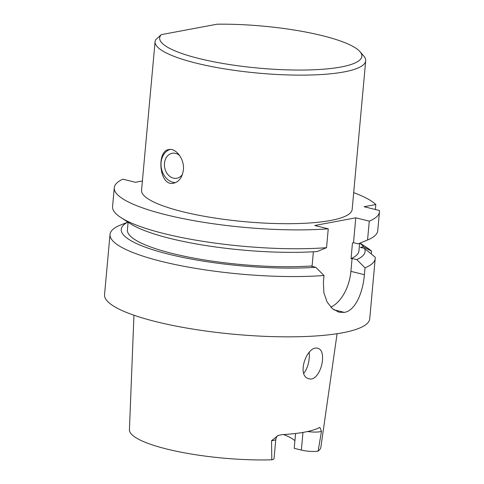 <?xml version="1.0" encoding="UTF-8"?>
<svg xmlns="http://www.w3.org/2000/svg" width="484" height="484" viewBox="0 0 484 484"><rect width="100%" height="100%" fill="white"/><g stroke="black" fill="none" stroke-linecap="round" stroke-linejoin="round"><path stroke-width="0.73" d="M142.405 180.962L135.399 182.274L122.839 179.171A133.142 27.679 5.2 0 0 114.272 187.738A133.142 27.679 5.2 0 0 187.459 219.476A133.142 27.679 5.2 0 0 328.249 228.829L314.751 225.49L355.776 217.812L369.28 221.146A133.142 27.679 5.2 0 0 379.456 211.871A133.142 27.679 5.2 0 0 379.42 210.504L364.119 206.722L375.814 204.532A133.142 27.679 5.2 0 0 353.695 192.638M359.951 51.637L363.708 55.944A105.742 21.986 -174.8 0 1 365.692 60.815L352.171 209.384A105.742 21.986 -174.8 0 1 244.874 221.696A105.742 21.986 -174.8 0 1 141.558 190.218L155.08 41.648A105.742 21.986 -174.8 0 1 155.673 39.748L161.299 34.642A101.513 21.102 5.2 0 0 261.487 68.365A101.513 21.102 5.2 0 0 359.951 51.637A101.513 21.102 5.2 0 0 217.08 24.2L161.299 34.642M309.222 352.328L309.397 356.121L308.877 361.288L307.594 366.327L305.592 370.774L303.813 373.218M295.561 433.489L294.212 448.311L301.369 450.084A12.185 2.535 -174.8 0 0 318.109 451.13L321.485 431.365L319.876 427.451M133.953 315.223L129.422 429.713A96.135 19.989 5.2 0 0 271.808 459.8A12.185 2.535 5.2 0 0 274.047 458.572L275.807 439.2A12.185 2.535 5.2 0 1 271.536 440.718L278.034 435.533L281.839 434.65A97.423 20.255 5.2 0 0 319.295 427.638L319.948 427.445M271.808 459.8L271.536 440.718M359.63 243.277L358.928 250.984A116.239 24.17 -174.8 0 1 351.039 258.65L352.473 242.889L353.514 242.696L355.776 217.812M313.384 251.771L312.095 265.946A116.239 24.17 -174.8 0 1 190.109 257.397A116.239 24.17 -174.8 0 1 127.407 229.912L128.109 222.223M330.772 307.134A33.88 19.62 103.9 0 0 350.906 271.355L352.08 258.456L356.781 259.618L365.033 267.821L364.404 274.694C362.933 292.469 355.468 310.625 344.39 312.392A133.142 27.679 5.2 0 1 344.342 312.398L338.981 312.204L332.447 308.731L327.148 302.083L323.917 292.965L323.379 282.372L324.002 275.499L315.756 267.301L311.055 266.139L312.095 265.946M351.039 258.65L352.08 258.456M379.456 211.871L377.744 230.729A133.142 27.679 -174.8 0 1 367.562 240.003L358.214 243.857L353.514 242.696M367.562 240.003L369.28 221.146M328.249 228.829L326.537 247.687A133.142 27.679 -174.8 0 1 120.946 217.588A133.142 27.679 -174.8 0 1 112.56 206.589L114.272 187.738M120.946 217.588L130.396 223.699A122.428 25.452 -174.8 0 0 317.189 251.535L326.537 247.687M371.313 253.955L371.567 251.208L363.508 246.792L360.423 247.366L364.458 248.365L375.173 257.179A133.142 27.679 -174.8 0 1 375.209 258.541A133.142 27.679 -174.8 0 1 365.033 267.821M375.36 209.499L375.814 204.532M128.024 222.011L118.592 225.84A133.142 27.679 -174.8 0 0 110.025 234.407A133.142 27.679 -174.8 0 0 183.212 266.152A133.142 27.679 -174.8 0 0 324.002 275.499M110.025 234.407L104.544 294.683A133.142 27.679 5.2 0 0 193.467 329.187A133.142 27.679 5.2 0 0 342.533 332.786A133.142 27.679 5.2 0 0 369.728 318.817L375.209 258.541M318.109 451.13A96.135 19.989 5.2 0 0 320.88 447.137L337.088 333.712M322.556 357.682C322.532 352.394 321.025 349.279 318.036 348.329C306.904 344.578 295.869 376.485 309.203 378.827C315.973 381.047 322.786 367.955 322.556 357.682M359.854 243.186A122.428 25.452 -174.8 0 1 363.508 246.792M359.993 243.125L366.824 247.542A133.142 27.679 -174.8 0 1 371.567 251.208M364.458 248.365A122.428 25.452 -174.8 0 1 356.781 259.618M315.756 267.301A122.428 25.452 -174.8 0 1 171.058 254.778A122.428 25.452 -174.8 0 1 127.891 222.083M283.539 434.553A72.025 14.974 -174.8 0 1 294.901 440.749M365.692 60.815A105.742 21.986 -174.8 0 1 258.396 73.126A105.742 21.986 -174.8 0 1 155.08 41.648M183.382 169.938C184.688 158.879 175.589 147.765 168.886 149.568C156.132 150.76 159.248 187.157 173.714 183.176C179.074 181.796 182.293 177.386 183.382 169.938M175.529 182.619A16.958 13.37 79.4 0 1 161.232 167.403A16.958 13.37 79.4 0 1 170.023 149.447M182.45 174.403A12.693 10.007 79.4 0 1 172.092 177.707A12.693 10.007 79.4 0 1 164.578 166.992A12.693 10.007 79.4 0 1 168.686 154.874A12.693 10.007 79.4 0 1 179.588 155.449M307.515 431.534A12.185 2.535 5.2 0 0 321.485 431.365M302.972 432.424L301.369 450.084M364.404 274.694L350.906 271.355M344.39 312.392L333.797 309.772M344.342 312.398L333.845 309.802M278.034 435.539L278.052 435.527C278.227 435.969 277.471 434.293 275.807 439.2"/></g></svg>
